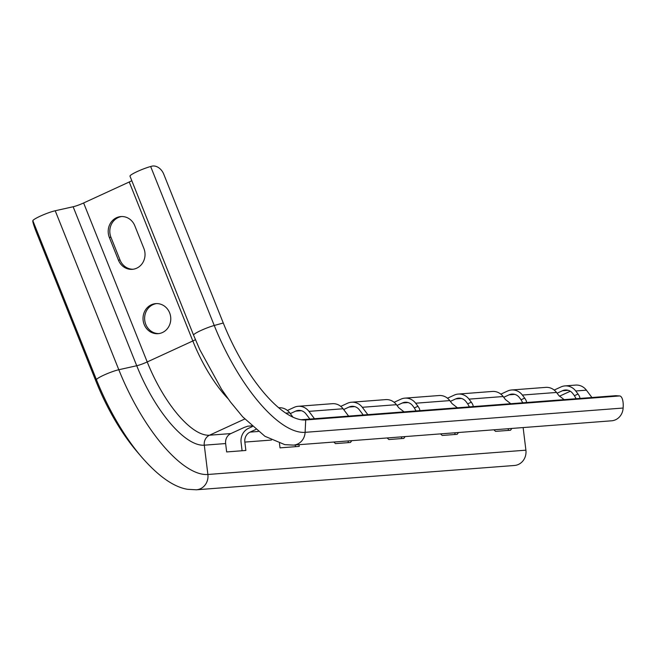 <?xml version="1.0" encoding="UTF-8"?>
<svg xmlns="http://www.w3.org/2000/svg" width="656" height="656" viewBox="0 0 656 656"><rect width="100%" height="100%" fill="white"/><g stroke="black" fill="none" stroke-linecap="round" stroke-linejoin="round"><path stroke-width="0.98" d="M158.842 333.592A15.072 13.874 85.6 0 1 145.78 324.384A15.072 13.874 85.6 0 1 156.554 303.597M144.181 324.507A15.072 13.874 85.6 0 1 155.751 303.63A15.072 13.874 85.6 0 1 169.617 312.805A15.072 13.874 85.6 0 1 158.047 333.674A15.072 13.874 85.6 0 1 144.181 324.507M503.734 397.29L509.113 394.814A9.586 8.823 85.6 0 1 511.91 394.084A9.586 8.823 85.6 0 1 519.454 397.634L521.061 399.775L524.669 398.11C526.555 400.8 526.957 402.333 525.882 402.71M450.377 401.365L455.756 398.889A9.586 8.823 85.6 0 1 458.552 398.159A9.586 8.823 85.6 0 1 466.096 401.71L467.703 403.85L471.311 402.194C473.189 404.875 473.599 406.408 472.525 406.794M397.019 405.441L402.39 402.973A9.586 8.823 85.6 0 1 405.195 402.243A9.586 8.823 85.6 0 1 412.739 405.793L414.346 407.934L417.954 406.269C419.832 408.959 420.234 410.492 419.159 410.869M343.654 409.524L349.033 407.048A9.586 8.823 85.6 0 1 351.837 406.318A9.586 8.823 85.6 0 1 359.373 409.869L363.235 414.994M290.296 413.6L295.676 411.123A9.586 8.823 85.6 0 1 298.48 410.402A9.586 8.823 85.6 0 1 306.016 413.952L309.878 419.069M251.707 425.892L247.788 426.195L244.409 427.343L230.855 433.575A9.586 8.823 -94.4 0 0 225.631 443.554L226.656 451.935L245.869 450.467L244.844 442.087A9.586 8.823 85.6 0 1 250.059 432.107L255.783 429.475M500.848 394.133L507.596 391.025A13.702 12.612 85.6 0 1 511.598 389.984A13.702 12.612 85.6 0 1 522.373 395.06L524.669 398.11M564.299 399.775L558.822 395.502L556.518 392.452A13.702 12.612 -94.4 0 0 545.751 387.376L511.598 389.984M510.942 403.858L505.464 399.578L503.16 396.527A13.702 12.612 -94.4 0 0 492.394 391.452L458.241 394.067A13.702 12.612 85.6 0 1 469.015 399.135L471.311 402.194M447.482 398.208L454.239 395.109A13.702 12.612 85.6 0 1 458.241 394.067M457.585 407.934L452.107 403.661L449.803 400.603A13.702 12.612 -94.4 0 0 439.028 395.535L404.883 398.143A13.702 12.612 85.6 0 1 415.65 403.219L417.954 406.269M394.125 402.292L400.882 399.184A13.702 12.612 85.6 0 1 404.883 398.143M404.219 412.017L398.741 407.737L396.445 404.686A13.702 12.612 -94.4 0 0 385.671 399.611L351.526 402.226A13.702 12.612 85.6 0 1 362.292 407.294L367.827 414.641M340.767 406.367L347.516 403.26A13.702 12.612 85.6 0 1 351.526 402.226M348.615 416.109L343.088 408.762A13.702 12.612 -94.4 0 0 332.313 403.694L298.16 406.302A13.702 12.612 85.6 0 1 308.935 411.369L314.47 418.717M287.41 410.451L294.159 407.343A13.702 12.612 85.6 0 1 298.16 406.302M252.412 426.539L248.55 428.319A13.702 12.612 85.6 0 0 241.088 442.579L242.089 450.754M557.092 393.206L562.471 390.738A9.586 8.823 85.6 0 1 565.275 390.008A9.586 8.823 85.6 0 1 572.811 393.559L574.426 395.691L578.034 394.035C579.912 396.724 580.314 398.258 579.24 398.635M559.404 396.24L570.277 391.238M554.205 390.058L560.954 386.95A13.702 12.612 85.6 0 1 564.955 385.908A13.702 12.612 85.6 0 1 575.73 390.984L578.034 394.035M564.955 385.908L575.632 385.088A13.702 12.612 85.6 0 1 586.398 390.164L591.933 397.511M96.071 381.505L96.432 379.676A119.884 44.329 -114.7 0 0 141.368 456.748L136.842 451.426A108.765 40.213 -114.7 0 1 96.071 381.505L36.523 232.618A10.955 0.886 -111.2 0 1 32.8 220.908L32.841 220.695A13.702 1.73 -21.8 0 1 41.328 215.676A13.702 1.73 -21.8 0 1 55.219 210.756L73.136 206.755A9.586 1.205 158.2 0 0 83.624 202.966L129.24 181.991A9.586 1.205 158.2 0 0 131.807 180.72M193.569 335.15L199.818 349.689L221.482 389.139L230.379 401.874L242.687 416.822L264.926 436.281L284.77 444.637L293.552 445.112L611.572 420.808A13.702 12.612 -94.4 0 0 623.126 408.032L623.2 406.564A10.955 4.239 94 0 0 619.699 395.962A10.955 4.239 94 0 0 619.453 395.962L305.704 419.947A108.765 40.213 -114.7 0 1 302.908 419.947A108.765 40.213 -114.7 0 1 223.27 322.998L163.721 174.111A10.955 8.134 60.1 0 0 151.725 166.214L150.659 166.509A13.702 1.73 -21.8 0 0 136.899 171.708A13.702 1.73 -21.8 0 0 129.986 176.169L193.569 335.15A13.702 1.73 -21.8 0 1 200.49 330.69A13.702 1.73 -21.8 0 1 214.25 325.483L150.659 166.509M141.368 456.748C160.171 478.396 175.39 487.351 187.6 489.31L196.423 489.786L514.443 465.481A13.702 12.612 -94.4 0 0 525.907 450.18L523.127 427.564M619.453 395.962L615.672 395.699L301.924 419.676A106.928 39.54 -114.7 0 1 301.006 419.725M109.355 237.447A15.072 13.874 85.6 0 1 120.925 216.57A15.072 13.874 85.6 0 1 134.8 225.746L143.877 248.452A15.072 13.874 85.6 0 1 132.307 269.329A15.072 13.874 85.6 0 1 118.441 260.153L109.355 237.447L110.962 237.324A15.072 13.874 85.6 0 1 121.729 216.529M576.116 398.717L574.426 395.691M416.035 410.959L414.346 407.934M469.401 406.876L467.703 403.85M522.758 402.8L521.061 399.775M458.487 432.509L457.175 434.313L442.234 435.461L440.496 433.878M405.129 436.584L403.809 438.397L388.869 439.536L387.138 437.962M351.772 440.66L350.452 442.472L335.511 443.612L333.781 442.037M279.464 443.333L280.022 447.859L299.226 446.392L299.021 444.694M511.844 428.425L510.532 430.238L495.592 431.377L493.861 429.803M133.111 269.247A15.072 13.874 85.6 0 1 120.04 260.03L110.962 237.324M615.672 395.699A10.955 4.239 -86 0 1 615.918 395.699A10.955 4.239 -86 0 1 616.156 395.732M293.011 417.208L289.722 412.845A13.702 12.612 -94.4 0 0 278.956 407.77L278.726 407.786M454.788 434.502L455.084 432.763M508.146 430.418L508.441 428.688M295.454 446.679L295.241 444.981M348.065 442.652L348.369 440.922M401.431 438.577L401.726 436.847M514.796 394.379L509.113 394.814M461.43 398.454L455.756 398.889M408.073 402.538L402.39 402.973M354.716 406.613L349.033 407.048M301.358 410.697L295.676 411.123M258.251 431.484L250.059 432.107M271.469 440.053L244.844 442.087M556.518 392.452L522.373 395.06M503.16 396.527L469.015 399.135M449.803 400.603L415.65 403.219M396.445 404.686L362.292 407.294M343.088 408.762L308.935 411.369M568.153 390.304L562.471 390.738M586.398 390.164L575.73 390.984M301.924 419.676L305.704 419.947L305.114 432.337A119.884 44.329 -114.7 0 1 214.25 325.483L223.27 322.998M32.841 220.695L96.432 379.676A13.702 1.73 -21.8 0 1 104.911 374.65A13.702 1.73 -21.8 0 1 118.81 369.738L136.727 365.736A9.586 1.205 158.2 0 0 147.215 361.948L192.823 340.972A9.586 1.205 158.2 0 0 195.431 339.685M228.083 398.741A82.189 30.389 -114.7 0 1 192.823 340.972L129.24 181.991M196.423 489.786A13.702 12.612 -94.4 0 0 207.886 474.485L204.287 445.186A9.586 8.823 85.6 0 1 209.51 435.207A82.189 30.389 -114.7 0 1 147.215 361.948L83.624 202.966M225.631 443.554L204.287 445.186A89.142 32.956 -114.7 0 1 136.727 365.736L73.136 206.755M525.907 450.18L207.886 474.485A117.531 43.452 -114.7 0 1 118.81 369.738L55.219 210.756M293.552 445.112A13.702 12.612 -94.4 0 0 305.114 432.337L623.126 408.032M230.855 433.575L209.51 435.207L244.721 419.012M289.722 412.845L285.811 413.141M118.441 260.153L120.04 260.03M615.918 395.699L619.699 395.962"/></g></svg>
